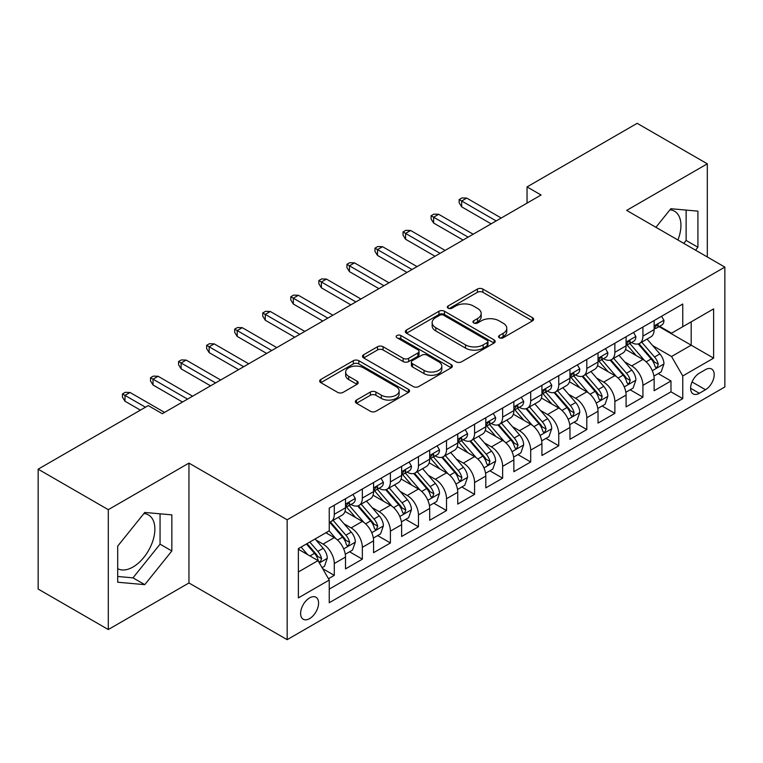 <?xml version="1.0" encoding="UTF-8"?>
<svg xmlns="http://www.w3.org/2000/svg" width="763" height="763" viewBox="0 0 763 763"><rect width="100%" height="100%" fill="white"/><g stroke="black" fill="none" stroke-linecap="round" stroke-linejoin="round"><path stroke-width="1.14" d="M499.345 337.771A2.728 1.574 0 0 0 503.208 337.771L532.469 320.88A3.891 2.251 0 0 0 533.604 319.287A3.891 2.251 0 0 0 532.469 317.694L482.893 289.072A3.891 2.251 0 0 0 477.39 289.072L448.129 305.973A2.728 1.574 0 0 0 447.328 307.079A2.728 1.574 0 0 0 448.129 308.195A2.728 1.574 0 0 0 451.982 308.195L455.769 306.011A12.466 7.191 0 0 1 473.394 306.011L477.524 308.395A12.466 7.191 0 0 1 481.176 313.479A12.466 7.191 0 0 1 477.524 318.572L473.737 320.756A2.728 1.574 0 0 0 472.936 321.872A2.728 1.574 0 0 0 473.737 322.978A2.728 1.574 0 0 0 477.59 322.978L481.377 320.794A12.466 7.191 0 0 1 499.002 320.794L503.132 323.178A12.466 7.191 0 0 1 506.785 328.271A12.466 7.191 0 0 1 503.132 333.355L499.345 335.539A2.728 1.574 0 0 0 498.554 336.655A2.728 1.574 0 0 0 499.345 337.771L499.345 335.539M117.693 568.654A30.949 17.873 120 0 0 132.981 567.014A30.949 17.873 120 0 0 153.201 539.746A30.949 17.873 120 0 0 148.461 514.939A30.949 17.873 120 0 0 143.892 513.537M309.606 618.612A12.694 7.334 120 0 0 317.894 607.424A12.694 7.334 120 0 0 315.949 597.248A12.694 7.334 120 0 0 309.606 597.877A12.694 7.334 120 0 0 301.309 609.065A12.694 7.334 120 0 0 303.254 619.241A12.694 7.334 120 0 0 309.606 618.612M669.962 209.815A30.949 17.873 -60 0 1 674.53 211.217A30.949 17.873 -60 0 1 677.897 239.992M356.483 400.06A3.891 2.251 0 0 0 355.348 401.643A3.891 2.251 0 0 0 356.483 403.236L370.389 411.267A3.891 2.251 0 0 0 375.901 411.267L408.396 392.506A3.891 2.251 0 0 0 409.54 390.914A3.891 2.251 0 0 0 408.396 389.321L358.829 360.708A3.891 2.251 0 0 0 353.317 360.708L320.822 379.469A3.891 2.251 0 0 0 319.678 381.061A3.891 2.251 0 0 0 320.822 382.644L337.618 392.344A3.891 2.251 0 0 0 343.131 392.344L357.036 384.314A3.891 2.251 0 0 0 358.181 382.73A3.891 2.251 0 0 0 357.036 381.138L348.701 376.331A10.415 6.018 0 0 1 345.658 372.077A10.415 6.018 0 0 1 352.086 366.517A10.415 6.018 0 0 1 363.436 367.823L396.073 386.66A10.415 6.018 0 0 1 399.125 390.914A10.415 6.018 0 0 1 392.697 396.474A10.415 6.018 0 0 1 381.338 395.167L375.901 392.029A3.891 2.251 0 0 0 370.389 392.029L356.483 400.06L356.483 403.236M188.957 463.103L108.289 509.674L38.15 469.178L38.15 589.046L108.289 629.542L188.957 582.97L287.155 639.671L287.155 519.794L188.957 463.103L188.957 582.97M707.311 256.969L707.311 163.826L626.652 210.397L724.85 267.098L287.155 519.794M707.311 163.826L637.172 123.329L527.042 186.916L527.042 203.111M38.15 469.178L148.27 405.592L162.3 413.699L541.072 195.013L527.042 186.916M456.045 361.815A3.891 2.251 0 0 0 461.548 361.815L494.052 343.054A3.891 2.251 0 0 0 495.187 341.462A3.891 2.251 0 0 0 494.052 339.878L444.476 311.256A3.891 2.251 0 0 0 438.963 311.256L406.469 330.017A3.891 2.251 0 0 0 405.334 331.609A3.891 2.251 0 0 0 406.469 333.202L456.045 361.815M398.057 338.362A2.728 1.574 0 0 1 400.823 338.743L400.823 335.501L451.219 364.6A3.891 2.251 0 0 1 452.364 366.192A3.891 2.251 0 0 1 451.219 367.785L418.725 386.545A3.891 2.251 0 0 1 413.222 386.545L363.646 357.923L363.646 354.747A3.891 2.251 0 0 0 362.501 356.331A3.891 2.251 0 0 0 363.646 357.923M363.646 354.747L377.551 346.717A3.891 2.251 0 0 1 383.064 346.717L403.169 358.324A3.891 2.251 0 0 0 408.672 358.324L417.895 352.992A3.891 2.251 0 0 0 419.04 351.4A3.891 2.251 0 0 0 417.895 349.816L396.97 337.732A2.728 1.574 0 0 1 396.169 336.617A2.728 1.574 0 0 1 397.857 335.167A2.728 1.574 0 0 1 400.823 335.501M328.471 578.716L334.289 575.359L322.654 568.635M316.025 540.023L323.073 544.095A15.87 9.166 60 0 1 334.289 563.533L345.515 557.057L345.515 568.883L362.349 559.155L349.588 551.792M344.084 523.828L351.133 527.891A15.87 9.166 60 0 1 362.349 547.338L373.574 540.853L373.574 552.679L390.408 542.96L377.637 535.588M372.144 507.633L379.182 511.696A15.87 9.166 60 0 1 390.408 531.134L401.634 524.658L401.634 536.484L418.467 526.766L405.697 519.393M400.194 491.429L407.242 495.502A15.87 9.166 60 0 1 418.467 514.939L429.693 508.454L429.693 520.28L446.527 510.561L433.756 503.189M428.253 475.235L435.301 479.298A15.87 9.166 60 0 1 446.527 498.735L457.743 492.259L457.743 504.085L474.576 494.367L461.815 486.994M456.312 459.03L463.36 463.103A15.87 9.166 60 0 1 474.576 482.54L485.802 476.064L485.802 487.881L502.636 478.163L489.875 470.8M484.371 442.836L491.41 446.899A15.87 9.166 60 0 1 502.636 466.346L513.861 459.86L513.861 471.687L530.695 461.968L517.924 454.595M512.431 426.641L519.469 430.704A15.87 9.166 60 0 1 530.695 450.141L541.921 443.665L541.921 455.492L558.754 445.773L545.984 438.401M540.481 410.437L547.529 414.509A15.87 9.166 60 0 1 558.754 433.947L569.971 427.461L569.971 439.288L586.804 429.569L574.043 422.197M568.54 394.242L575.588 398.305A15.87 9.166 60 0 1 586.804 417.743L598.03 411.267L598.03 423.093L614.864 413.374L602.102 406.002M596.599 378.038L603.647 382.11A15.87 9.166 60 0 1 614.864 401.548L626.089 395.062L626.089 406.889L642.923 397.17L642.923 385.344A15.87 9.166 -120 0 0 631.697 365.906L624.659 361.843M630.152 389.798L642.923 397.17M345.515 557.057A15.87 9.166 -120 0 0 334.289 537.619L325.877 532.755M373.574 540.853A15.87 9.166 -120 0 0 362.349 521.415L345 511.401M401.634 524.658A15.87 9.166 -120 0 0 390.408 505.22L373.059 495.197M429.693 508.454A15.87 9.166 -120 0 0 418.467 489.016L401.119 479.002M457.743 492.259A15.87 9.166 -120 0 0 446.527 472.822L429.168 462.807M485.802 476.064A15.87 9.166 -120 0 0 474.576 456.617L457.228 446.603M513.861 459.86A15.87 9.166 -120 0 0 502.636 440.423L485.287 430.408M541.921 443.665A15.87 9.166 -120 0 0 530.695 424.228L513.346 414.204M569.971 427.461A15.87 9.166 -120 0 0 558.754 408.024L541.396 398.009M598.03 411.267A15.87 9.166 -120 0 0 586.804 391.829L569.456 381.805M626.089 395.062A15.87 9.166 -120 0 0 614.864 375.625L597.515 365.611M705.489 369.635L699.318 373.202A12.303 7.105 120 0 0 691.278 384.037A12.303 7.105 120 0 0 693.166 393.899A12.303 7.105 120 0 0 699.318 393.288L705.489 389.721A12.303 7.105 120 0 0 713.529 378.887A12.303 7.105 120 0 0 711.641 369.025A12.303 7.105 120 0 0 705.489 369.635M287.155 639.671L724.85 386.965L724.85 267.098M298.381 571.954L318.018 560.614L329.244 580.052L329.244 602.732L682.761 398.629L682.761 375.949L671.545 356.512L652.708 345.639M329.244 580.052L298.381 597.877L298.381 548.626L329.244 530.81L329.244 508.129L682.761 304.027L682.761 326.707L713.624 308.891L713.624 358.133L682.761 375.949M350.98 504.486L351.133 504.572A15.87 9.166 60 0 0 359.068 505.354L370.284 498.878A15.87 9.166 -120 0 0 373.574 491.61L373.574 482.54M379.039 488.282L379.182 488.368A15.87 9.166 60 0 0 387.118 489.159L398.343 482.674A15.87 9.166 -120 0 0 401.634 475.416L401.634 466.336M407.099 472.087L407.242 472.173A15.87 9.166 60 0 0 415.177 472.955L426.403 466.479A15.87 9.166 -120 0 0 429.693 459.212L429.693 450.141M435.148 455.892L435.301 455.969A15.87 9.166 60 0 0 443.236 456.76L454.462 450.284A15.87 9.166 -120 0 0 457.743 443.017L457.743 433.947M463.208 439.688L463.36 439.774A15.87 9.166 60 0 0 471.296 440.556L482.512 434.08A15.87 9.166 -120 0 0 485.802 426.813L485.802 417.743M491.267 423.494L491.41 423.579A15.87 9.166 60 0 0 499.345 424.362L510.571 417.886A15.87 9.166 -120 0 0 513.861 410.618L513.861 401.548M519.326 407.289L519.469 407.375A15.87 9.166 60 0 0 527.405 408.167L538.63 401.681A15.87 9.166 -120 0 0 541.921 394.414L541.921 385.344M547.386 391.095L547.529 391.181A15.87 9.166 60 0 0 555.464 391.963L566.69 385.487A15.87 9.166 -120 0 0 569.971 378.219L569.971 369.149M575.436 374.891L575.588 374.976A15.87 9.166 60 0 0 583.523 375.768L594.749 369.282A15.87 9.166 -120 0 0 598.03 362.024L598.03 352.945M603.495 358.696L603.647 358.782A15.87 9.166 60 0 0 611.583 359.564L622.799 353.088A15.87 9.166 -120 0 0 626.089 345.82L626.089 336.75M329.244 589.131L670.982 391.829L670.982 380.975L654.149 390.694L654.149 378.868A15.87 9.166 -120 0 0 642.923 359.43L625.574 349.416M631.554 342.501L631.697 342.587A15.87 9.166 -120 0 0 639.632 343.369A15.87 9.166 -120 0 0 642.923 336.101L642.923 327.031M639.632 343.369L650.858 336.893A15.87 9.166 -120 0 0 654.149 329.626L654.149 320.555M334.289 505.22L334.289 514.291A15.87 9.166 60 0 1 331.008 521.558A15.87 9.166 60 0 1 329.244 522.197M331.008 521.558L342.234 515.073A15.87 9.166 -120 0 0 345.515 507.805L345.515 498.735M362.349 489.016L362.349 498.086A15.87 9.166 60 0 1 359.068 505.354M390.408 472.822L390.408 481.892A15.87 9.166 60 0 1 387.118 489.159M418.467 456.617L418.467 465.688A15.87 9.166 60 0 1 415.177 472.955M446.527 440.423L446.527 449.493A15.87 9.166 60 0 1 443.236 456.76M474.576 424.228L474.576 433.298A15.87 9.166 60 0 1 471.296 440.556M502.636 408.024L502.636 417.094A15.87 9.166 60 0 1 499.345 424.362M530.695 391.829L530.695 400.899A15.87 9.166 60 0 1 527.405 408.167M558.754 375.625L558.754 384.695A15.87 9.166 60 0 1 555.464 391.963M586.804 359.43L586.804 368.5A15.87 9.166 60 0 1 583.523 375.768M614.864 343.226L614.864 352.306A15.87 9.166 60 0 1 611.583 359.564M614.864 401.548L614.864 413.374M586.804 417.743L586.804 429.569M558.754 433.947L558.754 445.773M530.695 450.141L530.695 461.968M502.636 466.346L502.636 478.163M474.576 482.54L474.576 494.367M446.527 498.735L446.527 510.561M418.467 514.939L418.467 526.766M390.408 531.134L390.408 542.96M362.349 547.338L362.349 559.155M334.289 563.533L334.289 575.359M318.018 560.614L298.381 549.274M671.545 356.512L691.183 345.172L691.183 321.852L713.624 308.891M659.051 326.621L713.624 358.133M659.614 326.297L671.545 333.183L682.761 326.707M108.289 509.674L108.289 629.542M658.211 373.603L670.982 380.975M670.982 391.829L682.761 398.629M695.551 250.178L697.916 247.241L697.916 211.141L670.839 208.719L655.913 227.298M117.693 582.226L144.77 584.649L171.847 550.972L171.847 514.863L144.77 512.45L117.693 546.127L117.693 582.226M683.772 243.378L686.128 240.44L686.128 210.092M686.128 240.44L697.916 247.241M117.693 576.485L132.981 577.849L160.058 544.162L160.058 513.814M160.058 544.162L171.847 550.972M132.981 577.849L144.77 584.649M500.442 338.152L503.132 336.597A12.466 7.191 0 0 0 506.785 331.504L506.785 328.271M481.176 313.479L481.176 316.721A12.466 7.191 0 0 1 477.524 321.814L474.824 323.369M532.412 320.908L482.893 292.315A3.891 2.251 0 0 0 477.39 292.315L449.216 308.576M493.995 343.083L444.476 314.499A3.891 2.251 0 0 0 438.963 314.499L406.526 333.231M487.166 342.577A2.728 1.574 0 0 0 487.958 341.462A2.728 1.574 0 0 0 487.166 340.355L443.646 315.233A2.728 1.574 0 0 0 439.793 315.233L435.797 317.532A12.466 7.191 0 0 0 432.154 322.625A12.466 7.191 0 0 0 435.797 327.709L465.544 344.886A12.466 7.191 0 0 0 483.17 344.886L487.166 342.577L487.166 345.82A2.728 1.574 0 0 0 487.958 344.704L487.958 341.462M432.154 322.625L432.154 325.868A12.466 7.191 0 0 0 435.797 330.951L435.797 327.709M487.166 345.82L483.17 348.128A12.466 7.191 0 0 1 465.544 348.128L435.797 330.951M363.693 357.952L377.551 349.95L377.551 346.717M419.04 351.4L419.04 354.642A3.891 2.251 0 0 1 417.895 356.235L408.672 361.557A3.891 2.251 0 0 1 403.169 361.557L383.064 349.95A3.891 2.251 0 0 0 377.551 349.95M400.823 338.743L451.171 367.814M424.028 370.36A10.415 6.018 0 0 0 435.377 371.667A10.415 6.018 0 0 0 441.815 366.106A10.415 6.018 0 0 0 438.763 361.862L427.261 355.224A3.891 2.251 0 0 0 421.758 355.224L412.525 360.546A3.891 2.251 0 0 0 411.391 362.139A3.891 2.251 0 0 0 412.525 363.722L424.028 370.36L424.028 373.603A10.415 6.018 0 0 0 435.377 374.91A10.415 6.018 0 0 0 441.815 369.349L441.815 366.106M411.391 362.139L411.391 365.372A3.891 2.251 0 0 0 412.525 366.965L412.525 363.722M424.028 373.603L412.525 366.965M399.125 390.914L399.125 394.156A10.415 6.018 0 0 1 392.697 399.717A10.415 6.018 0 0 1 381.338 398.41L375.901 395.272A3.891 2.251 0 0 0 370.389 395.272L356.54 403.265M345.658 372.077L345.658 375.31A10.415 6.018 0 0 0 348.701 379.564L348.701 376.331M356.989 384.342L348.701 379.564M408.348 392.535L358.829 363.941A3.891 2.251 0 0 0 353.317 363.941L320.87 382.673M653.91 376.092L661.159 371.905L663.963 363.798A10.51 6.075 -120 0 0 659.871 353.927L647.053 339.087M644.477 360.451L629.828 343.493M636.142 355.52L627.644 345.668A25.198 14.545 -120 0 0 626.862 344.79M638.202 343.941L651.173 358.953A10.51 6.075 60 0 1 654.921 366.192L655.684 367.442L657.105 367.241L658.288 364.247A10.51 6.075 -120 0 0 654.54 357.008L641.721 342.167M638.965 343.693L652.899 359.821A5.36 3.09 60 0 1 654.253 361.92L658.288 364.247M661.578 316.264L663.963 320.393A10.51 6.075 60 0 1 661.788 325.038L656.457 328.119A10.51 6.075 -120 0 0 658.288 325.696L658.068 324.761L656.752 325.028L654.921 327.642A10.51 6.075 60 0 1 654.149 329.139M654.501 328.615L654.54 328.615A10.51 6.075 -120 0 0 656.457 328.119M496.179 220.927L461.672 201.003L461.672 206.84L459.145 202.786L459.145 199.544L461.672 201.003L466.727 198.094L501.234 218.018M461.672 206.84L491.134 223.845M459.145 199.544L461.958 197.932L466.727 198.094M625.851 392.287L633.099 388.1L635.903 380.003A10.51 6.075 -120 0 0 631.812 370.131L618.993 355.291M616.428 376.655L601.778 359.688M608.092 371.715L599.584 361.872A25.198 14.545 -120 0 0 598.802 360.994M610.152 360.136L623.113 375.148A10.51 6.075 60 0 1 626.862 382.397L627.625 383.636L629.046 383.436L630.228 380.451A10.51 6.075 -120 0 0 626.48 373.202L613.662 358.362M610.915 359.888L624.84 376.025A5.36 3.09 60 0 1 626.194 378.114L630.228 380.451M597.791 408.482L605.049 404.304L607.853 396.197A10.51 6.075 -120 0 0 603.752 386.326L590.934 371.486M588.368 392.85L573.719 375.892M580.033 387.909L571.525 378.066A25.198 14.545 -120 0 0 570.743 377.189M582.093 376.34L595.054 391.352A10.51 6.075 60 0 1 598.802 398.591L599.575 399.841L600.996 399.64L602.169 396.646A10.51 6.075 -120 0 0 598.421 389.407L585.602 374.566M582.856 376.092L596.79 392.22A5.36 3.09 60 0 1 598.135 394.318L602.169 396.646M569.742 424.686L576.99 420.499L579.794 412.401A10.51 6.075 -120 0 0 575.703 402.53L562.875 387.68M560.309 409.054L545.659 392.087M551.973 404.113L543.466 394.271A25.198 14.545 -120 0 0 542.684 393.393M554.033 392.535L567.004 407.547A10.51 6.075 60 0 1 570.753 414.795L571.516 416.035L572.937 415.835L574.119 412.85A10.51 6.075 -120 0 0 570.371 405.601L557.553 390.761M554.796 392.287L568.731 408.424A5.36 3.09 60 0 1 570.075 410.513L574.119 412.85M541.682 440.88L548.931 436.694L551.735 428.596A10.51 6.075 -120 0 0 547.643 418.725L534.825 403.885M532.25 425.249L517.6 408.291M523.914 420.308L515.416 410.465A25.198 14.545 -120 0 0 514.634 409.588M525.974 408.73L538.945 423.742A10.51 6.075 60 0 1 542.693 430.99L543.456 432.239L544.877 432.039L546.06 429.044A10.51 6.075 -120 0 0 542.312 421.805L529.493 406.956M526.737 408.491L540.671 424.619A5.36 3.09 60 0 1 542.026 426.717L546.06 429.044M633.528 332.458L635.903 336.588A10.51 6.075 60 0 1 633.729 341.242L628.397 344.323A10.51 6.075 -120 0 0 630.228 341.9L630.009 340.966L628.693 341.223L626.862 343.836A10.51 6.075 60 0 1 626.089 345.334M626.442 344.809L626.48 344.809A10.51 6.075 -120 0 0 628.397 344.323M468.129 237.131L433.613 217.207L433.613 223.034L431.095 218.991L431.095 215.748L433.613 217.207L438.668 214.289L473.174 234.212M433.613 223.034L463.074 240.04M431.095 215.748L433.899 214.126L438.668 214.289M605.469 348.653L607.853 352.783A10.51 6.075 60 0 1 605.669 357.437L600.347 360.517A10.51 6.075 -120 0 0 602.169 358.095L601.95 357.16L600.634 357.427L598.802 360.041A10.51 6.075 60 0 1 598.03 361.538M598.383 361.013L598.421 361.013A10.51 6.075 -120 0 0 600.347 360.517M440.07 253.326L405.563 233.402L405.563 239.239L403.036 235.185L403.036 231.942L405.563 233.402L410.608 230.483L445.115 250.407M405.563 239.239L435.015 256.244M403.036 231.942L405.84 230.321L410.608 230.483M577.41 364.857L579.794 368.987A10.51 6.075 60 0 1 577.62 373.641L572.288 376.712A10.51 6.075 -120 0 0 574.119 374.29L573.89 373.365L572.584 373.622L570.753 376.235A10.51 6.075 60 0 1 569.971 377.733M570.323 377.208L570.371 377.208A10.51 6.075 -120 0 0 572.288 376.712M412.01 269.53L377.504 249.606L377.504 255.433L374.976 251.38L374.976 248.147L377.504 249.606L382.549 246.687L417.065 266.611M377.504 255.433L406.965 272.439M374.976 248.147L377.78 246.525L382.549 246.687M549.35 381.052L551.735 385.181A10.51 6.075 60 0 1 549.56 389.836L544.229 392.916A10.51 6.075 -120 0 0 546.06 390.494L545.841 389.559L544.524 389.817L542.693 392.44A10.51 6.075 60 0 1 541.921 393.937M542.264 393.403L542.312 393.403A10.51 6.075 -120 0 0 544.229 392.916M383.951 285.724L349.444 265.801L349.444 271.628L346.917 267.584L346.917 264.341L349.444 265.801L354.499 262.882L389.006 282.806M349.444 271.628L378.906 288.643M346.917 264.341L349.721 262.72L354.499 262.882M513.623 457.085L520.871 452.898L523.676 444.8A10.51 6.075 -120 0 0 519.584 434.92L506.766 420.079M504.2 441.453L489.541 424.486M495.855 436.512L487.357 426.66A25.198 14.545 -120 0 0 486.575 425.783M497.924 424.934L510.886 439.946A10.51 6.075 60 0 1 514.634 447.185L515.397 448.434L516.818 448.234L518.001 445.249A10.51 6.075 -120 0 0 514.252 438L501.434 423.16M498.687 424.686L512.612 440.814A5.36 3.09 60 0 1 513.966 442.912L518.001 445.249M521.291 397.256L523.676 401.386A10.51 6.075 60 0 1 521.501 406.03L516.17 409.111A10.51 6.075 -120 0 0 518.001 406.689L517.781 405.754L516.465 406.021L514.634 408.634A10.51 6.075 60 0 1 513.861 410.132M514.214 409.607L514.252 409.607A10.51 6.075 -120 0 0 516.17 409.111M355.901 301.919L321.385 281.995L321.385 287.832L318.858 283.779L318.858 280.546L321.385 281.995L326.44 279.086L360.947 299.01M321.385 287.832L350.846 304.838M318.858 280.546L321.671 278.924L326.44 279.086M485.564 473.279L492.822 469.092L495.626 460.995A10.51 6.075 -120 0 0 491.525 451.124L478.706 436.283M476.141 457.647L461.491 440.68M467.805 452.707L459.297 442.864A25.198 14.545 -120 0 0 458.515 441.987M469.865 441.128L482.826 456.14A10.51 6.075 60 0 1 486.575 463.389L487.347 464.629L488.768 464.429L489.941 461.443A10.51 6.075 -120 0 0 486.193 454.195L473.375 439.354M470.628 440.89L484.562 457.018A5.36 3.09 60 0 1 485.907 459.116L489.941 461.443M493.241 413.451L495.626 417.58A10.51 6.075 60 0 1 493.442 422.235L488.11 425.315A10.51 6.075 -120 0 0 489.941 422.893L489.722 421.958L488.406 422.216L486.575 424.829A10.51 6.075 60 0 1 485.802 426.326M486.155 425.802L486.193 425.802A10.51 6.075 -120 0 0 488.11 425.315M327.842 318.123L293.326 298.199L293.326 304.027L290.808 299.983L290.808 296.74L293.326 298.199L298.381 295.281L332.887 315.205M293.326 304.027L322.787 321.042M290.808 296.74L293.612 295.119L298.381 295.281M457.514 489.484L464.762 485.297L467.566 477.19A10.51 6.075 -120 0 0 463.465 467.318L450.647 452.478M448.081 473.842L433.432 456.884M439.746 468.911L431.238 459.059A25.198 14.545 -120 0 0 430.456 458.181M441.806 457.333L454.777 472.345A10.51 6.075 60 0 1 458.525 479.584L459.288 480.833L460.709 480.633L461.892 477.638A10.51 6.075 -120 0 0 458.143 470.399L445.315 455.559M442.569 457.085L456.503 473.213A5.36 3.09 60 0 1 457.848 475.311L461.892 477.638M465.182 429.645L467.566 433.785A10.51 6.075 60 0 1 465.392 438.429L460.06 441.51A10.51 6.075 -120 0 0 461.892 439.087L461.663 438.153L460.356 438.42L458.525 441.033A10.51 6.075 60 0 1 457.743 442.53M458.096 442.006L458.143 442.006A10.51 6.075 -120 0 0 460.06 441.51M299.783 334.318L265.276 314.394L265.276 320.231L262.749 316.178L262.749 312.935L265.276 314.394L270.321 311.485L304.838 331.409M265.276 320.231L294.737 337.236M262.749 312.935L265.553 311.323L270.321 311.485M429.455 505.678L436.703 501.491L439.507 493.394A10.51 6.075 -120 0 0 435.415 483.523L422.597 468.673M420.022 490.046L405.372 473.079M411.686 485.106L403.179 475.263A25.198 14.545 -120 0 0 402.406 474.386M413.746 473.527L426.717 488.539A10.51 6.075 60 0 1 430.466 495.788L431.229 497.028L432.65 496.827L433.832 493.842A10.51 6.075 -120 0 0 430.084 486.594L417.266 471.753M414.509 473.279L428.444 489.417A5.36 3.09 60 0 1 429.798 491.506L433.832 493.842M437.123 445.85L439.507 449.979A10.51 6.075 60 0 1 437.333 454.634L432.001 457.705A10.51 6.075 -120 0 0 433.832 455.292L433.613 454.357L432.297 454.614L430.466 457.228A10.51 6.075 60 0 1 429.693 458.725M430.036 458.201L430.084 458.201A10.51 6.075 -120 0 0 432.001 457.705M271.723 350.522L237.217 330.598L237.217 336.426L234.689 332.372L234.689 329.139L237.217 330.598L242.262 327.68L276.778 347.604M237.217 336.426L266.678 353.431M234.689 329.139L237.493 327.518L242.262 327.68M401.395 521.873L408.644 517.695L411.448 509.589A10.51 6.075 -120 0 0 407.356 499.717L394.538 484.877M391.963 506.241L377.313 489.283M383.627 501.301L375.129 491.458A25.198 14.545 -120 0 0 374.347 490.58M385.687 489.732L398.658 504.744A10.51 6.075 60 0 1 402.406 511.983L403.169 513.232L404.59 513.032L405.773 510.037A10.51 6.075 -120 0 0 402.025 502.798L389.206 487.958M386.45 489.484L400.384 505.611A5.36 3.09 60 0 1 401.739 507.71L405.773 510.037M409.063 462.044L411.448 466.174A10.51 6.075 60 0 1 409.273 470.828L403.942 473.909A10.51 6.075 -120 0 0 405.773 471.486L405.554 470.552L404.237 470.819L402.406 473.432A10.51 6.075 60 0 1 401.634 474.929M401.987 474.405L402.025 474.405A10.51 6.075 -120 0 0 403.942 473.909M243.664 366.717L209.157 346.793L209.157 352.63L206.63 348.577L206.63 345.334L209.157 346.793L214.212 343.875L248.719 363.798M209.157 352.63L238.619 369.635M206.63 345.334L209.444 343.712L214.212 343.875M373.336 538.077L380.584 533.89L383.388 525.793A10.51 6.075 -120 0 0 379.297 515.912L366.478 501.072M363.913 522.445L349.263 505.478M355.577 517.505L347.07 507.662A25.198 14.545 -120 0 0 346.288 506.785M357.637 505.926L370.599 520.938A10.51 6.075 60 0 1 374.347 528.177L375.11 529.427L376.531 529.226L377.714 526.241A10.51 6.075 -120 0 0 373.965 518.993L361.147 504.152M358.4 505.678L372.325 521.816A5.36 3.09 60 0 1 373.679 523.904L377.714 526.241M381.014 478.248L383.388 482.378A10.51 6.075 60 0 1 381.214 487.032L375.882 490.104A10.51 6.075 -120 0 0 377.714 487.681L377.494 486.756L376.178 487.013L374.347 489.627A10.51 6.075 60 0 1 373.574 491.124M373.927 490.599L373.965 490.599A10.51 6.075 -120 0 0 375.882 490.104M215.614 382.921L181.098 362.997L181.098 368.825L178.58 364.771L178.58 361.538L181.098 362.997L186.153 360.079L220.66 380.003M181.098 368.825L210.559 385.83M178.58 361.538L181.384 359.917L186.153 360.079M345.277 554.272L352.535 550.085L355.339 541.988A10.51 6.075 -120 0 0 351.238 532.116L338.419 517.276M335.854 538.64L329.139 530.867M327.518 533.699L326.421 532.44M329.578 522.121L342.539 537.133A10.51 6.075 60 0 1 346.288 544.381L347.06 545.631L348.481 545.431L349.654 542.436A10.51 6.075 -120 0 0 345.906 535.197L333.088 520.347M330.341 521.882L344.275 538.01A5.36 3.09 60 0 1 345.62 540.109L349.654 542.436M352.954 494.443L355.339 498.573A10.51 6.075 60 0 1 353.155 503.227L347.833 506.308A10.51 6.075 -120 0 0 349.654 503.885L349.435 502.951L348.119 503.208L346.288 505.831A10.51 6.075 60 0 1 345.515 507.319M345.868 506.794L345.906 506.794A10.51 6.075 -120 0 0 347.833 506.308M187.555 399.116L153.048 379.192L153.048 385.019L150.521 380.975L150.521 377.733L153.048 379.192L158.094 376.273L192.6 396.197M153.048 385.019L182.5 402.034M150.521 377.733L153.325 376.111L158.094 376.273M322.091 567.662L324.475 566.289L327.279 558.182A10.51 6.075 -120 0 0 323.188 548.311L315.109 538.974M307.575 554.587L301.08 547.071M299.458 549.904L298.381 548.654M306.411 543.99L314.49 553.337A10.51 6.075 60 0 1 318.238 560.576L319.001 561.826L320.422 561.625L321.604 558.63A10.51 6.075 -120 0 0 317.856 551.391L309.778 542.045M307.069 543.618L316.216 554.205A5.36 3.09 60 0 1 317.561 556.303L321.604 558.63M145.466 407.213L124.989 395.387L124.989 401.224L122.462 397.17L122.462 393.927L124.989 395.387L130.034 392.478L164.55 412.401M124.989 401.224L140.421 410.132M122.462 393.927L125.266 392.316L130.034 392.478M323.073 544.095L334.289 537.619M351.133 527.891L362.349 521.415M379.182 511.696L390.408 505.22M407.242 495.502L418.467 489.016M435.301 479.298L446.527 472.822M463.36 463.103L474.576 456.617M491.41 446.899L502.636 440.423M519.469 430.704L530.695 424.228M547.529 414.509L558.754 408.024M575.588 398.305L586.804 391.829M603.647 382.11L614.864 375.625M631.697 365.906L642.923 359.43M642.923 336.101L654.149 329.626M334.289 514.291L345.515 507.805M362.349 498.086L373.574 491.61M390.408 481.892L401.634 475.416M418.467 465.688L429.693 459.212M446.527 449.493L457.743 443.017M474.576 433.298L485.802 426.813M502.636 417.094L513.861 410.618M530.695 400.899L541.921 394.414M558.754 384.695L569.971 378.219M586.804 368.5L598.03 362.024M614.864 352.306L626.089 345.82M642.923 385.344L654.149 378.868M692.031 381.958L705.489 389.721M690.62 388.262L699.318 393.288M503.132 336.597L503.132 333.355M473.737 322.978L473.737 320.756M477.524 321.814L477.524 318.572M448.129 308.195L448.129 305.973M477.39 292.315L477.39 289.072M482.893 292.315L482.893 289.072M532.469 320.88L532.469 317.694M406.469 333.202L406.469 330.017M438.963 314.499L438.963 311.256M444.476 314.499L444.476 311.256M494.052 343.054L494.052 339.878M465.544 348.128L465.544 344.886M483.17 348.128L483.17 344.886M383.064 349.95L383.064 346.717M403.169 361.557L403.169 358.324M408.672 361.557L408.672 358.324M417.895 356.235L417.895 352.992M451.219 367.785L451.219 364.6M370.389 395.272L370.389 392.029M375.901 395.272L375.901 392.029M381.338 398.41L381.338 395.167M357.036 384.314L357.036 381.138M320.822 382.644L320.822 379.469M353.317 363.941L353.317 360.708M358.829 363.941L358.829 360.708M408.396 392.506L408.396 389.321M652.308 370.694L663.896 364.008M654.54 357.008L659.871 353.927M646.156 361.843L651.173 358.953M663.896 320.269L654.149 325.896M656.933 324.914L658.288 325.696M624.248 386.898L635.837 380.203M626.48 373.202L631.812 370.131M618.097 378.047L623.113 375.148M596.189 403.093L607.777 396.407M598.421 389.407L603.752 386.326M590.047 394.242L595.054 391.352M568.139 419.297L579.727 412.602M570.371 405.601L575.703 402.53M561.988 410.446L567.004 407.547M540.08 435.492L551.668 428.796M542.312 421.805L547.643 418.725M533.928 426.641L538.945 423.742M635.837 336.464L626.089 342.101M628.874 341.109L630.228 341.9M607.777 352.668L598.03 358.295M600.815 357.313L602.169 358.095M579.727 368.863L569.971 374.49M572.755 373.508L574.119 374.29M551.668 385.067L541.921 390.694M544.706 389.712L546.06 390.494M512.021 451.686L523.609 445.001M514.252 438L519.584 434.92M505.869 442.836L510.886 439.946M523.609 401.262L513.861 406.889M516.646 405.906L518.001 406.689M483.961 467.891L495.549 461.195M486.193 454.195L491.525 451.124M477.81 459.04L482.826 456.14M495.549 417.456L485.802 423.093M488.587 422.101L489.941 422.893M455.902 484.085L467.5 477.4M458.143 470.399L463.465 467.318M449.76 475.235L454.777 472.345M467.5 433.661L457.743 439.288M460.528 438.305L461.892 439.087M427.852 500.29L439.44 493.594M430.084 486.594L435.415 483.523M421.701 491.439L426.717 488.539M439.44 449.855L429.693 455.482M432.468 454.5L433.832 455.292M399.793 516.484L411.381 509.798M402.025 502.798L407.356 499.717M393.641 507.633L398.658 504.744M411.381 466.059L401.634 471.687M404.419 470.704L405.773 471.486M371.734 532.679L383.322 525.993M373.965 518.993L379.297 515.912M365.582 523.838L370.599 520.938M383.322 482.254L373.574 487.881M376.359 486.899L377.714 487.681M343.674 548.883L355.262 542.188M345.906 535.197L351.238 532.116M337.532 540.032L342.539 537.133M355.262 498.458L345.515 504.085M348.3 503.103L349.654 503.885M319.354 562.922L327.213 558.392M317.856 551.391L323.188 548.311M309.95 555.96L314.49 553.337"/></g></svg>
